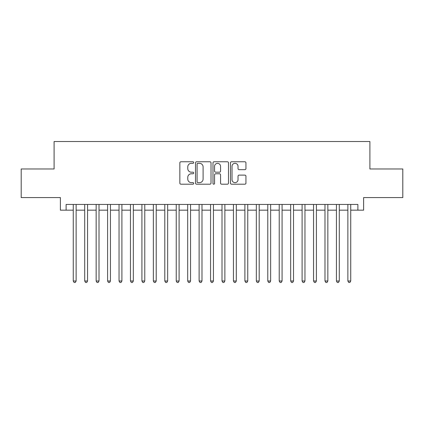 <?xml version="1.0" encoding="UTF-8"?>
<svg xmlns="http://www.w3.org/2000/svg" width="424" height="424" viewBox="0 0 424 424"><rect width="100%" height="100%" fill="white"/><g stroke="black" fill="none" stroke-linecap="round" stroke-linejoin="round"><path stroke-width="0.64" d="M193.694 162.535A0.784 0.784 0 0 0 192.904 161.751L180.974 161.751A1.124 1.124 0 0 0 179.85 162.874L179.85 183.089A1.124 1.124 0 0 0 180.974 184.212L192.904 184.212A0.784 0.784 0 0 0 193.694 183.428A0.784 0.784 0 0 0 192.904 182.643L191.362 182.643A3.593 3.593 0 0 1 187.768 179.045L187.768 177.364A3.593 3.593 0 0 1 191.362 173.766L192.904 173.766A0.784 0.784 0 0 0 193.694 172.981A0.784 0.784 0 0 0 192.904 172.197L191.362 172.197A3.593 3.593 0 0 1 187.768 168.604L187.768 166.918A3.593 3.593 0 0 1 191.362 163.325L192.904 163.325A0.784 0.784 0 0 0 193.694 162.535M244.823 169.669A1.124 1.124 0 0 0 245.947 168.545L245.947 162.874A1.124 1.124 0 0 0 244.823 161.751L231.573 161.751A1.124 1.124 0 0 0 230.449 162.874L230.449 183.089A1.124 1.124 0 0 0 231.573 184.212L244.823 184.212A1.124 1.124 0 0 0 245.947 183.089L245.947 176.241A1.124 1.124 0 0 0 244.823 175.117L239.152 175.117A1.124 1.124 0 0 0 238.028 176.241L238.028 179.638A3.005 3.005 0 0 1 235.023 182.643A3.005 3.005 0 0 1 232.018 179.638L232.018 166.325A3.005 3.005 0 0 1 235.023 163.325A3.005 3.005 0 0 1 238.028 166.325L238.028 168.545A1.124 1.124 0 0 0 239.152 169.669L244.823 169.669M66.112 210.172L66.112 204.448L357.888 204.448L357.888 210.172L363.612 210.172L363.612 197.584L402.8 197.584L402.8 168.975L369.903 168.975L369.903 141.515L54.097 141.515L54.097 168.975L21.2 168.975L21.2 197.584L60.388 197.584L60.388 210.172L73.262 210.172M211.019 162.874A1.124 1.124 0 0 0 209.896 161.751L196.641 161.751A1.124 1.124 0 0 0 195.517 162.874L195.517 183.089A1.124 1.124 0 0 0 196.641 184.212L209.896 184.212A1.124 1.124 0 0 0 211.019 183.089L211.019 162.874M214.104 161.751L227.359 161.751A1.124 1.124 0 0 1 228.483 162.874L228.483 183.089A1.124 1.124 0 0 1 227.359 184.212L221.688 184.212A1.124 1.124 0 0 1 220.565 183.089L220.565 174.889A1.124 1.124 0 0 0 219.441 173.766L215.678 173.766A1.124 1.124 0 0 0 214.555 174.889L214.555 183.428A0.784 0.784 0 0 1 213.77 184.212A0.784 0.784 0 0 1 212.981 183.428L212.981 162.874A1.124 1.124 0 0 1 214.104 161.751M76.124 210.172L84.705 210.172M87.567 210.172L96.147 210.172M99.009 210.172L107.59 210.172M110.452 210.172L119.033 210.172M121.895 210.172L130.475 210.172M133.332 210.172L141.918 210.172M144.775 210.172L153.361 210.172M156.218 210.172L164.798 210.172M167.66 210.172L176.241 210.172M179.103 210.172L187.684 210.172M190.546 210.172L199.126 210.172M201.988 210.172L210.569 210.172M213.431 210.172L222.012 210.172M224.874 210.172L233.454 210.172M236.316 210.172L244.897 210.172M247.759 210.172L256.34 210.172M259.202 210.172L267.783 210.172M270.639 210.172L279.225 210.172M282.082 210.172L290.668 210.172M293.525 210.172L302.105 210.172M304.967 210.172L313.548 210.172M316.41 210.172L324.991 210.172M327.853 210.172L336.433 210.172M339.295 210.172L347.876 210.172M350.738 210.172L357.888 210.172M197.876 163.325A0.784 0.784 0 0 0 197.091 164.109L197.091 181.854A0.784 0.784 0 0 0 197.876 182.643L199.503 182.643A3.593 3.593 0 0 0 203.101 179.045L203.101 166.918A3.593 3.593 0 0 0 199.503 163.325L197.876 163.325M220.565 166.383A3.005 3.005 0 0 0 217.56 163.378A3.005 3.005 0 0 0 214.555 166.383L214.555 171.073A1.124 1.124 0 0 0 215.678 172.197L219.441 172.197A1.124 1.124 0 0 0 220.565 171.073L220.565 166.383M76.124 204.448L76.124 280.995L73.262 280.995L73.262 204.448M76.124 280.995L75.265 282.485L74.121 282.485L73.262 280.995M87.567 204.448L87.567 280.995L84.705 280.995L84.705 204.448M87.567 280.995L86.708 282.485L85.563 282.485L84.705 280.995M99.009 204.448L99.009 280.995L96.147 280.995L96.147 204.448M99.009 280.995L98.151 282.485L97.006 282.485L96.147 280.995M110.452 204.448L110.452 280.995L107.59 280.995L107.59 204.448M110.452 280.995L109.593 282.485L108.449 282.485L107.59 280.995M121.895 204.448L121.895 280.995L119.033 280.995L119.033 204.448M121.895 280.995L121.036 282.485L119.891 282.485L119.033 280.995M133.332 204.448L133.332 280.995L130.475 280.995L130.475 204.448M133.332 280.995L132.479 282.485L131.334 282.485L130.475 280.995M144.775 204.448L144.775 280.995L141.918 280.995L141.918 204.448M144.775 280.995L143.916 282.485L142.777 282.485L141.918 280.995M156.218 204.448L156.218 280.995L153.361 280.995L153.361 204.448M156.218 280.995L155.359 282.485L154.214 282.485L153.361 280.995M167.66 204.448L167.66 280.995L164.798 280.995L164.798 204.448M167.66 280.995L166.802 282.485L165.657 282.485L164.798 280.995M179.103 204.448L179.103 280.995L176.241 280.995L176.241 204.448M179.103 280.995L178.244 282.485L177.1 282.485L176.241 280.995M190.546 204.448L190.546 280.995L187.684 280.995L187.684 204.448M190.546 280.995L189.687 282.485L188.542 282.485L187.684 280.995M201.988 204.448L201.988 280.995L199.126 280.995L199.126 204.448M201.988 280.995L201.13 282.485L199.985 282.485L199.126 280.995M213.431 204.448L213.431 280.995L210.569 280.995L210.569 204.448M213.431 280.995L212.572 282.485L211.428 282.485L210.569 280.995M224.874 204.448L224.874 280.995L222.012 280.995L222.012 204.448M224.874 280.995L224.015 282.485L222.87 282.485L222.012 280.995M236.316 204.448L236.316 280.995L233.454 280.995L233.454 204.448M236.316 280.995L235.458 282.485L234.313 282.485L233.454 280.995M247.759 204.448L247.759 280.995L244.897 280.995L244.897 204.448M247.759 280.995L246.901 282.485L245.756 282.485L244.897 280.995M259.202 204.448L259.202 280.995L256.34 280.995L256.34 204.448M259.202 280.995L258.343 282.485L257.198 282.485L256.34 280.995M270.639 204.448L270.639 280.995L267.783 280.995L267.783 204.448M270.639 280.995L269.786 282.485L268.641 282.485L267.783 280.995M282.082 204.448L282.082 280.995L279.225 280.995L279.225 204.448M282.082 280.995L281.223 282.485L280.084 282.485L279.225 280.995M293.525 204.448L293.525 280.995L290.668 280.995L290.668 204.448M293.525 280.995L292.666 282.485L291.521 282.485L290.668 280.995M304.967 204.448L304.967 280.995L302.105 280.995L302.105 204.448M304.967 280.995L304.109 282.485L302.964 282.485L302.105 280.995M316.41 204.448L316.41 280.995L313.548 280.995L313.548 204.448M316.41 280.995L315.551 282.485L314.407 282.485L313.548 280.995M327.853 204.448L327.853 280.995L324.991 280.995L324.991 204.448M327.853 280.995L326.994 282.485L325.849 282.485L324.991 280.995M339.295 204.448L339.295 280.995L336.433 280.995L336.433 204.448M339.295 280.995L338.437 282.485L337.292 282.485L336.433 280.995M350.738 204.448L350.738 280.995L347.876 280.995L347.876 204.448M350.738 280.995L349.88 282.485L348.735 282.485L347.876 280.995"/></g></svg>
